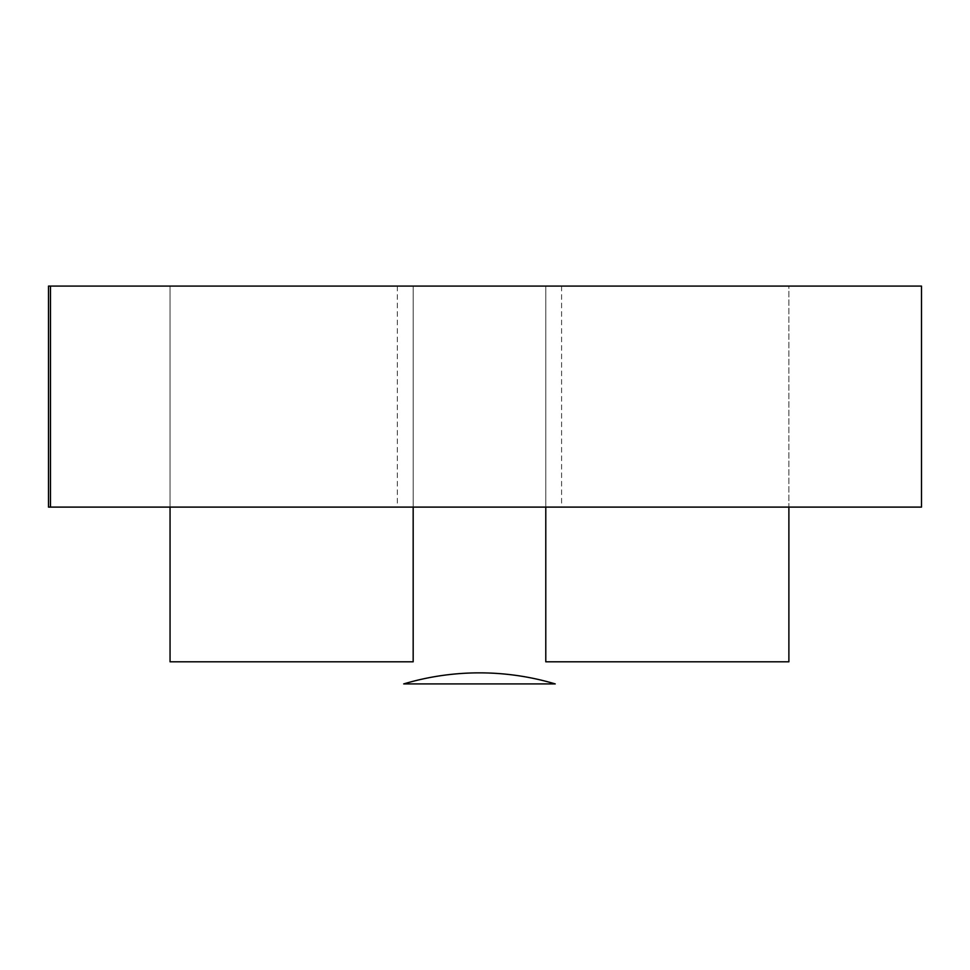 <?xml version="1.0" encoding="UTF-8"?>
<svg xmlns="http://www.w3.org/2000/svg" width="970" height="970" viewBox="0 0 970 970"><rect width="100%" height="100%" fill="white"/><g stroke="black" fill="none" stroke-linecap="round" stroke-linejoin="round"><path stroke-width="0.73" stroke-dasharray="4.85 3.64" d="M170.053 507.104L170.053 661.807L170.053 507.104L413.171 507.104L170.053 507.104L170.053 286.089L170.053 507.104L397.348 507.104L170.053 507.104L170.053 286.089L413.171 286.089L170.053 286.089L397.348 286.089L170.053 286.089L170.053 661.807L413.171 661.807L413.171 286.089L788.889 286.089L561.594 286.089L788.889 286.089L788.889 507.104L561.594 507.104L788.889 507.104L788.889 661.807L788.889 507.104L788.889 661.807L545.783 661.807L545.783 507.104L788.889 507.104L545.783 507.104L545.783 286.089L788.889 286.089L788.889 507.104M50.488 286.089L48.5 286.089L48.5 507.104L921.5 507.104L921.5 286.089L50.488 286.089L50.488 507.104M413.171 507.104L413.171 286.089L413.171 507.104L545.783 507.104L545.783 661.807L545.783 286.089L545.783 507.104L413.171 507.104L413.171 286.089L545.783 286.089L545.783 507.104M170.053 661.807L413.171 661.807L170.053 661.807M545.783 661.807L788.889 661.807L545.783 661.807M403.714 683.911A265.21 265.21 0 0 1 555.228 683.911A265.21 265.21 0 0 0 403.714 683.911L555.228 683.911A265.21 265.21 0 0 0 403.714 683.911L555.228 683.911L403.714 683.911M397.348 286.089L397.348 507.104M561.594 286.089L561.594 507.104"/><path stroke-width="1.45" d="M170.053 507.104L170.053 661.807L413.171 661.807L413.171 507.104M921.5 507.104L48.5 507.104L48.5 286.089L921.5 286.089L921.5 507.104M50.488 507.104L50.488 286.089M545.783 507.104L545.783 661.807L788.889 661.807L788.889 507.104M403.714 683.911A265.21 265.21 0 0 1 555.228 683.911L403.714 683.911"/></g></svg>
